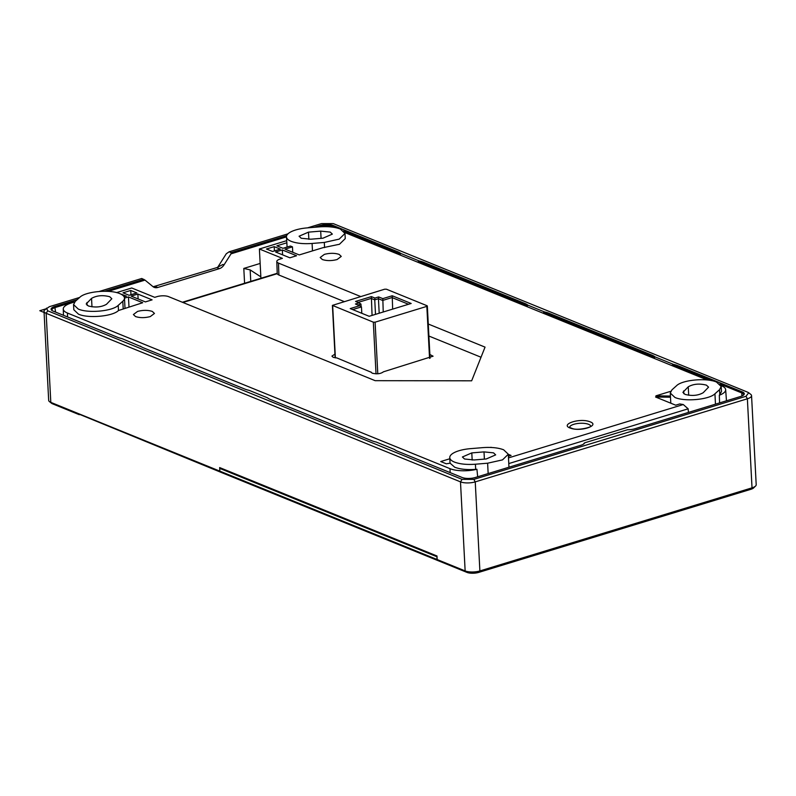 <?xml version="1.0" encoding="UTF-8"?>
<svg xmlns="http://www.w3.org/2000/svg" width="796" height="796" viewBox="0 0 796 796"><rect width="100%" height="100%" fill="white"/><g stroke="black" fill="none" stroke-linecap="round" stroke-linejoin="round"><path stroke-width="1.19" d="M427.084 305.754L386.408 289.207L384.637 289.207L332.4 305.385L373.324 322.171L375.095 322.171L426.835 306.37L427.084 305.754M378.617 296.928L374.926 298.052L371.364 296.61L355.573 301.435L359.135 302.878L355.444 304.002L359.633 305.714L350.23 308.589L369.165 316.291L411.164 303.465L392.219 295.764L382.816 298.629L378.617 296.928L378.438 298.729L374.747 299.863L374.926 298.052M408.517 304.271L392.04 297.565L382.637 300.44L378.438 298.729L379.195 313.226M383.234 311.992L382.816 298.629M392.647 309.117L392.219 295.764M359.633 305.714L361.464 306.898L352.688 309.584M359.135 302.878L360.966 304.072L357.901 305.007M375.503 314.35L374.747 299.863L371.185 298.41L358.031 302.43M372.07 315.405L371.364 296.61M361.464 306.898L361.802 313.296M360.966 304.072L361.105 306.669M688.411 412.418L688.142 408.816L683.267 404.537L679.744 403.95L675.685 405.184L655.566 397.005L670.491 397.224M670.431 396.05L655.914 395.841L670.72 391.314M721.196 386.498L716.5 382.06C706.709 377.622 682.242 379.861 676.53 385.732L671.943 389.851L670.272 393.035L674.958 397.463C684.759 401.91 709.216 399.662 714.937 393.791L719.524 389.682L721.196 386.498L721.465 391.642L719.315 395.244A20.686 7.074 -3 0 0 725.663 389.672A20.686 7.074 -3 0 0 721.484 385.771L720.977 385.562M344.767 232.522L707.316 380M344.986 233.457L345.255 238.601L339.464 244.263L322.808 247.735L299.256 254.929L285.028 249.138L292.46 246.859L290.431 246.034L282.988 248.312L276.889 245.825L286.858 242.78L286.441 236.89A23.203 7.93 -3 0 0 291.127 241.317C296.53 243.357 303.515 244.074 312.092 243.457L324.3 242.442L339.195 239.118L344.986 233.457L340.3 229.019C334.897 226.979 327.912 226.263 319.335 226.88L307.127 227.895A23.203 7.93 -3 0 0 286.441 236.89L231.019 253.834L224.034 264.879A8.438 6.408 112.1 0 1 219.407 268.64L157.777 287.465A8.438 6.408 112.1 0 1 154.185 287.356A8.438 6.408 112.1 0 1 152.912 286.59L145.011 280.102L141.758 278.481L99.221 291.465M360.668 296.53L278.461 263.088A8.219 2.806 -3 0 1 276.799 261.496A8.219 2.806 -3 0 1 280.053 259.078L282.401 258.362L259.397 248.999L286.64 240.681M116.574 292.6L131.728 287.983L154.732 297.336L157.091 296.619A8.219 2.806 -3 0 1 168.583 296.639L375.165 380.677L471.66 380.806L485.043 347.126L428.278 324.032M124.116 296.818L126.435 296.112L120.007 293.724M73.55 304.599L73.819 309.753L78.515 314.181C88.306 318.629 112.773 316.38 118.485 310.52L142.703 302.729L128.464 296.938L124.484 298.152M477.66 476.774L476.933 469.262A20.686 7.074 -3 0 1 449.999 468.665L67.441 313.037A20.686 7.074 -3 0 1 63.262 309.037A20.686 7.074 -3 0 1 71.451 302.938L74.307 302.062L72.277 301.236L77.063 299.774M476.933 469.262L475.68 469.361C467.103 469.978 460.118 469.272 454.715 467.222L450.078 463.173M450.068 463.202L446.287 463.799L440.735 461.541L449.82 458.765M487.56 447.412L486.963 447.422M508.415 456.257L511.062 455.451L508.316 454.337M491.5 447.491L490.943 447.272M136.842 292.928L130.743 290.45L123.022 292.809L129.121 295.296L136.842 292.928M137.569 311.415C143.051 310.002 147.966 310.012 152.325 311.435L154.454 313.445L150.285 316.579C144.802 317.982 139.887 317.982 135.529 316.559L133.4 314.549L137.569 311.415M275.615 252.004L289.853 257.795L296.57 255.745L282.331 249.954L275.615 252.004M280.301 249.128L274.202 246.651L266.471 249.009L272.58 251.486L280.301 249.128M324.37 254.372C329.842 252.969 334.768 252.979 339.126 254.392L341.255 256.411L337.076 259.546C331.604 260.949 326.678 260.939 322.32 259.526L320.191 257.506L324.37 254.372M131.151 296.122L145.389 301.913L152.106 299.853L137.867 294.062L131.151 296.122M719.315 395.244L719.584 402.905M287.077 247.059L286.858 242.78M292.46 246.859L292.749 252.272M259.397 248.999L260.919 278.272M276.799 261.496L277.247 273.675L182.941 302.48M278.461 263.088L278.899 275.018A8.438 2.885 177 0 1 277.247 273.675M278.899 275.018L344.171 301.565M428.905 336.041L481.023 357.235M119.788 293.634C109.987 289.197 85.53 291.435 79.809 297.306L75.232 301.425L73.56 304.609L78.247 309.037C88.038 313.485 112.505 311.236 118.216 305.365L122.803 301.256A23.203 7.93 -3 0 0 124.474 298.072A23.203 7.93 -3 0 0 119.788 293.634M128.464 296.938L128.982 306.918M72.277 301.236L72.356 302.659M475.411 464.217L487.62 463.202L502.515 459.879L508.306 454.217L503.619 449.78C498.216 447.74 491.231 447.024 482.655 447.641L470.446 448.655A23.203 7.93 -3 0 0 449.76 457.65A23.203 7.93 -3 0 0 454.446 462.078C459.849 464.118 466.834 464.834 475.411 464.217L475.68 469.361M508.306 454.217L508.962 467.212M130.743 290.45L130.972 294.729M282.59 254.849L282.331 249.954M274.421 250.919L274.202 246.651M137.867 294.062L138.126 298.958M706.42 385.145L708.559 387.155L703.206 392.717C698.082 395.622 692.023 396.169 685.038 394.388L682.908 392.368L688.251 386.806C693.376 383.911 699.435 383.354 706.42 385.145M320.689 231.129L330.221 232.094L332.35 234.114L322.947 238.203L310.738 239.208L301.206 238.243L299.077 236.223L308.48 232.143L320.689 231.129L321.067 238.352M370.916 371.981L372.2 373.185C377.005 374.299 380.747 373.841 383.423 371.812L433.074 356.2L429.87 354.509M334.947 354.101L331.932 356.12L333.216 357.324L336.957 357.971L370.956 372.16M88.326 305.962L86.197 303.943L91.54 298.381C96.664 295.485 102.724 294.928 109.709 296.719L111.838 298.729L106.495 304.291C101.371 307.186 95.311 307.744 88.326 305.962M474.058 459.969L464.526 459.003L462.396 456.984L471.799 452.904L484.008 451.889L493.54 452.854L495.669 454.874L486.266 458.964L474.058 459.969M438.705 560.911L221.626 472.595L219.845 471.132L436.924 559.439L438.795 560.882M220.791 468.028L219.696 468.366L219.845 471.132L50.805 402.368A10.547 3.602 177 0 1 49.461 401.622A10.547 3.602 177 0 1 48.675 400.348L44.019 311.286A10.547 3.602 177 0 1 44.675 309.942L49.362 306.689L79.67 297.435M436.924 559.439L437.024 556.593M436.775 556.673L219.696 468.366M141.151 346.718L121.947 338.608A21.93 7.502 -3 0 1 117.649 337.335L52.964 311.027A9.283 3.174 -3 0 1 51.78 310.37A9.283 3.174 -3 0 1 54.765 306.49L77.222 299.634M104.614 291.266L143.787 279.306M307.525 227.865L321.494 223.596L333.305 223.616L747.633 392.169L748.708 392.756L746.001 396.289L473.869 479.381L462.068 479.361L47.73 310.808L46.546 308.122M287.973 233.835L229.109 251.805L231.139 252.631L286.64 235.686M314.032 227.328L320.171 225.447A9.283 3.174 -3 0 1 333.156 225.467L397.841 251.785A21.93 7.502 -3 0 1 400.806 253.466L419.223 260.959L417.621 262.153M422.955 264.322L423.522 262.232A21.93 7.502 -3 0 0 419.223 260.959M423.522 262.232L524.942 303.485A21.93 7.502 -3 0 1 527.897 305.166L544.544 311.942L542.942 313.136M548.265 315.306L548.842 313.206A21.93 7.502 -3 0 0 544.544 311.942M548.842 313.206L652.033 355.185A21.93 7.502 -3 0 1 654.999 356.867L673.416 364.369L671.814 365.563M677.147 367.732L677.714 365.633A21.93 7.502 -3 0 0 673.416 364.369M677.714 365.633L742.409 391.95A9.283 3.174 -3 0 1 743.703 394.915A9.283 3.174 -3 0 1 740.608 396.488L634.78 428.795A9.283 3.174 -3 0 1 627.596 429.731L584.652 442.835A9.283 3.174 -3 0 1 584.125 443.641A9.283 3.174 -3 0 1 581.02 445.213L475.192 477.53A9.283 3.174 -3 0 1 462.207 477.51L397.522 451.193A21.93 7.502 -3 0 1 394.736 449.65A21.93 7.502 -3 0 1 394.567 449.511L376.14 442.019A21.93 7.502 -3 0 1 371.841 440.745L270.431 399.493A21.93 7.502 -3 0 1 267.635 397.94A21.93 7.502 -3 0 1 267.466 397.811L249.049 390.319A21.93 7.502 -3 0 1 244.75 389.045L143.33 347.782A21.93 7.502 -3 0 1 140.544 346.24A21.93 7.502 -3 0 1 140.375 346.101M72.337 302.291L55.312 307.485A8.438 2.885 -3 0 0 51.969 310.002A8.438 2.885 -3 0 0 52.257 310.689M108.087 291.376L145.011 280.102M47.73 310.808L46.158 313.306A10.547 3.602 177 0 1 44.019 311.286M49.461 401.622L51.511 403.244A8.438 2.885 -3 0 0 52.586 403.831L50.805 402.368L46.158 313.306L460.486 481.859L462.068 479.361M473.869 479.381L475.242 481.879A10.547 3.602 177 0 1 460.486 481.859L465.143 570.921L437.173 559.548L436.994 555.986L219.656 467.57L219.845 471.132L221.626 472.595L79.928 414.497M437.173 559.548L438.964 561.011L466.924 572.384A8.438 2.885 -3 0 0 478.724 572.404L479.889 570.941L475.242 481.879L747.374 398.786L746.001 396.289M748.708 392.756L750.757 394.378A10.547 3.602 177 0 1 751.553 395.652A10.547 3.602 177 0 1 747.374 398.786L752.021 487.849L479.889 570.941A10.547 3.602 177 0 1 465.143 570.921L466.924 572.384M217.696 267.327L226.263 253.785L229.109 251.805M231.139 252.631L231.019 253.834M319.286 226.89L320.718 226.452L320.171 225.447M335.255 227.576L332.529 226.462A8.438 2.885 -3 0 0 320.718 226.452L320.738 226.78M343.643 230.979L397.214 252.78L397.841 251.785M400.806 253.466L400.099 254.431A21.094 7.214 -3 0 0 397.214 252.78L397.274 253.874M400.099 254.431L400.547 255.208M527.639 306.908L527.201 306.132A21.094 7.214 -3 0 0 524.315 304.48L422.895 263.227A21.094 7.214 -3 0 0 418.666 261.983M527.201 306.132L527.897 305.166M654.74 358.618L654.292 357.842A21.094 7.214 -3 0 0 651.407 356.19L548.215 314.211A21.094 7.214 -3 0 0 543.976 312.967M654.292 357.842L654.999 356.867M711.465 380.617L677.088 366.638A21.094 7.214 -3 0 0 672.859 365.394M719.843 384.03L741.773 392.945L742.409 391.95M743.265 395.274A8.438 2.885 -3 0 0 743.484 394.557A8.438 2.885 -3 0 0 741.773 392.945L741.932 396M583.677 444.009A8.438 2.885 -3 0 0 583.886 443.511L584.652 442.835M395.343 450.128L394.567 449.511M268.252 398.418L267.466 397.811M244.581 283.267L243.805 268.431L260.143 263.446M224.034 264.879L222.989 264.441L216.87 267.605L153.14 286.769M751.553 395.652L756.2 484.714A10.547 3.602 177 0 1 755.543 486.058A10.547 3.602 177 0 1 752.021 487.849L750.857 489.311A8.438 2.885 -3 0 0 753.673 487.878L755.543 486.058M243.805 268.431L250.163 269.904L260.849 276.849M52.586 403.831L79.282 414.696M478.724 572.404L750.857 489.311M45.74 308.898L39.8 310.719L146.623 354.17M332.658 305.624L335.385 357.852M373.324 322.171L376.02 373.831M375.095 322.171L377.792 373.782M426.835 306.37L429.551 358.339M683.267 404.537L508.495 457.899M588.751 421.363L590.154 421.83C599.846 425.313 581.737 431.711 571.399 428.457L569.996 427.989C560.304 424.507 578.403 418.109 588.751 421.363M715.475 404.159L714.937 393.791M719.793 394.826L719.524 389.682M324.569 247.586L324.3 242.442M312.48 250.889L312.092 243.457M123.191 308.689L122.803 301.256M118.485 310.52L118.216 305.365M67.441 313.037L67.59 316.977M449.999 468.665L450.148 472.605M487.62 463.202L488.157 473.57M508.773 463.58L688.142 408.816M590.692 426.188A10.547 3.602 -3 0 0 588.572 424.328A10.547 3.602 -3 0 0 587.408 423.93A10.547 3.602 -3 0 0 573.826 424.308A10.547 3.602 -3 0 0 569.647 427.293M688.699 395.264L688.251 386.806M683.814 393.731L683.664 390.926M484.386 459.113L484.008 451.889M472.177 460.068L471.799 452.904M308.858 239.307L308.48 232.143M91.978 306.838L91.54 298.381M87.102 305.306L86.953 302.5M55.551 312.072L54.765 306.49M332.559 227.129L333.156 225.467M524.365 305.574L524.942 303.485M651.466 357.285L652.033 355.185M155.24 286.431L157.777 287.465M216.87 267.605L219.407 268.64M250.163 269.904L250.76 281.376M332.4 305.385L335.136 357.812M427.333 305.992L430.059 358.22M670.799 403.204L670.272 393.035M725.663 389.672L726.459 400.806M125.002 308.132L124.474 298.072M63.262 309.037L63.471 315.296M450.058 463.282L449.76 457.65M569.647 427.442L572.065 428.407C577.846 430.984 592.314 426.915 590.741 426.119L590.712 426.338M277.197 273.307L182.393 302.251"/></g></svg>
